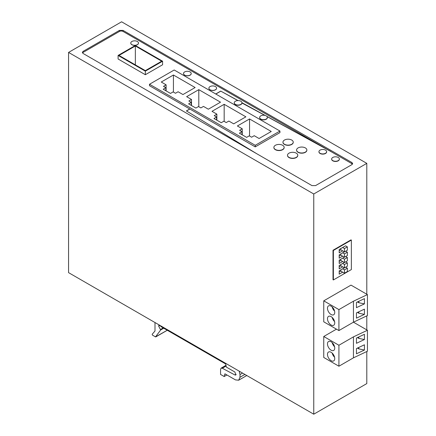 <?xml version="1.0" encoding="UTF-8"?>
<svg xmlns="http://www.w3.org/2000/svg" width="436" height="436" viewBox="0 0 436 436"><rect width="100%" height="100%" fill="white"/><g stroke="black" fill="none" stroke-linecap="round" stroke-linejoin="round"><path stroke-width="0.65" d="M366.801 351.53L366.801 383.582L313.762 414.2L313.762 193.987L366.801 163.364L366.801 294.235M366.801 315.877L366.801 329.889M338.919 309.598L353.449 301.211L367.434 294.6L350.996 285.111L323.752 300.84L338.919 309.598L338.919 330.57L323.752 321.817L323.752 300.84M351.362 240.083L350.996 239.876L333.017 250.253L333.017 279.743L333.382 279.95L333.382 250.466L351.362 240.083L351.362 269.573L333.382 279.95M313.762 193.987L68.566 52.418L121.6 21.8L366.801 163.364M351.907 162.524L352.659 163.576L351.907 164.623L315.582 185.594L311.947 185.594L83.096 53.47L82.344 52.418L83.096 51.372L119.42 30.4L123.056 30.4L351.907 162.524L351.907 163.68L352.457 164.154A2.567 1.482 -0 0 0 351.907 163.68L123.056 31.447A2.567 1.482 -0 0 0 119.42 31.447L119.42 30.4M313.762 414.2L68.566 272.636L68.566 52.418M119.42 31.447L83.096 52.418A2.567 1.482 -0 0 0 82.508 52.947M266.816 116.33L330.782 151.379M149.499 84.257L255.245 145.308L279.945 131.045L174.198 69.994L149.499 84.257L149.499 85.723L189.764 108.973L186.401 110.918L257.049 153.903M237.882 100.585L220.741 91.091L215.738 93.98M220.741 91.091L238.067 100.58M241.964 102.716L265.257 115.48M118.096 55.432L118.096 58.996L145.341 74.725L162.595 64.762L162.595 61.198L135.351 45.469L118.096 55.432L145.341 71.161L145.341 74.725M216.594 88.317A3.853 2.224 180 0 0 216.588 88.263A3.853 2.224 180 0 1 215.466 89.832A3.853 2.224 180 0 1 211.269 90.317A3.853 2.224 180 0 1 208.888 88.263L208.888 88.159A3.853 2.224 0 0 0 211.269 90.214A3.853 2.224 0 0 0 215.466 89.729A3.853 2.224 0 0 0 216.594 88.159A3.853 2.224 0 0 0 214.218 86.105A3.853 2.224 0 0 0 210.016 86.584A3.853 2.224 0 0 0 208.888 88.159M191.219 73.668A3.853 2.224 180 0 0 191.219 73.613A3.853 2.224 180 0 1 190.091 75.188A3.853 2.224 180 0 1 185.894 75.668A3.853 2.224 180 0 1 183.518 73.613L183.518 73.51A3.853 2.224 0 0 0 185.894 75.564A3.853 2.224 0 0 0 190.091 75.079A3.853 2.224 0 0 0 191.219 73.51A3.853 2.224 0 0 0 188.843 71.455A3.853 2.224 0 0 0 184.646 71.935A3.853 2.224 0 0 0 183.518 73.51M138.474 43.213A3.853 2.224 180 0 0 138.474 43.159A3.853 2.224 180 0 1 137.345 44.734A3.853 2.224 180 0 1 133.149 45.213A3.853 2.224 180 0 1 130.767 43.159L130.767 43.055A3.853 2.224 -0 0 0 133.149 45.11A3.853 2.224 -0 0 0 137.345 44.63A3.853 2.224 -0 0 0 138.474 43.055A3.853 2.224 -0 0 0 136.097 41A3.853 2.224 -0 0 0 131.901 41.485A3.853 2.224 -0 0 0 130.767 43.055M189.764 108.973L255.245 146.883L279.945 132.62L279.945 131.045M367.434 294.6L367.434 315.577L353.449 322.182L367.434 330.254L353.449 336.865L338.919 345.252L323.752 336.494L336.467 329.153M367.434 330.254L367.434 351.231L353.449 357.836L338.919 366.224L323.752 357.471L323.752 336.494M364.431 350.026L356.446 353.798L356.446 348.555L364.431 344.783L364.431 350.026L358.806 348.871L358.806 347.438M364.431 339.54L356.446 343.312L356.446 338.069L364.431 334.298L364.431 339.54L358.806 338.385L358.806 336.952M331.109 360.665A5.139 2.965 -120 0 0 333.676 360.921A5.139 2.965 -120 0 0 334.467 356.806A5.139 2.965 -120 0 0 331.109 352.277A5.139 2.965 -120 0 0 328.542 352.021A5.139 2.965 -120 0 0 327.752 356.141A5.139 2.965 -120 0 0 331.109 360.665M332.178 353.078A5.139 2.965 -120 0 0 334.581 357.242M331.109 350.179A5.139 2.965 -120 0 0 333.676 350.435A5.139 2.965 -120 0 0 334.467 346.32A5.139 2.965 -120 0 0 331.109 341.791A5.139 2.965 -120 0 0 328.542 341.535A5.139 2.965 -120 0 0 327.752 345.655A5.139 2.965 -120 0 0 331.109 350.179M332.178 342.592A5.139 2.965 -120 0 0 334.581 346.756M358.806 338.385L357.444 337.595M358.806 348.871L357.444 348.081M338.919 345.252L338.919 366.224M353.449 336.865L353.449 357.836M364.431 314.372L356.446 318.144L356.446 312.901L364.431 309.129L364.431 314.372L358.806 313.217L358.806 311.784M364.431 303.887L356.446 307.658L356.446 302.415L364.431 298.644L364.431 303.887L358.806 302.731L358.806 301.298M331.109 325.011A5.139 2.965 -120 0 0 333.676 325.267A5.139 2.965 -120 0 0 334.467 321.152A5.139 2.965 -120 0 0 331.109 316.623A5.139 2.965 -120 0 0 328.542 316.367A5.139 2.965 -120 0 0 327.752 320.487A5.139 2.965 -120 0 0 331.109 325.011M332.178 317.424A5.139 2.965 -120 0 0 334.581 321.588M331.109 314.525A5.139 2.965 -120 0 0 333.676 314.781A5.139 2.965 -120 0 0 334.467 310.666A5.139 2.965 -120 0 0 331.109 306.137A5.139 2.965 -120 0 0 328.542 305.881A5.139 2.965 -120 0 0 327.752 310.001A5.139 2.965 -120 0 0 331.109 314.525M332.178 306.939A5.139 2.965 -120 0 0 334.581 311.102M358.806 302.731L357.444 301.941M358.806 313.217L357.444 312.427M353.449 301.211L353.449 322.182L338.919 330.57M154.993 322.536L154.993 331.006L152.164 334.298L152.464 335.126L155.51 336.886L160.671 329.976L158.704 326.188L158.699 325.588L159.472 325.12M155.51 336.886L167.266 330.248M160.246 325.567L160.922 326.586L225.646 363.956L226.371 367.101L234.911 372.033L235.811 375.047L234.96 374.987L222.305 368.24L221.09 368.153L220.562 369.33L220.562 374.442L224.191 376.541L224.922 373.81L235.456 379.892L238.666 380.214L239.996 377.271L239.996 374.546L239.217 371.161M226.916 374.965L224.191 376.541M333.017 250.253L333.382 250.466M339.192 250.755L340.827 249.806L340.827 248.553M342.642 250.858L339.192 252.847L339.192 249.496L345.552 245.822L347.367 246.874L347.367 250.226L344.462 251.904L340.827 249.806M339.192 256.079L340.827 255.136L340.827 253.877M342.642 256.183L339.192 258.177L339.192 254.82L344.353 251.845M339.192 261.409L340.827 260.461L340.827 259.202M342.642 261.513L339.192 263.502L339.192 260.15L344.353 257.169M339.192 266.734L340.827 265.791L340.827 264.532M342.642 266.837L339.192 268.832L339.192 265.475L344.353 262.499M339.192 272.059L340.827 271.116L340.827 269.857M342.642 272.168L339.192 274.157L339.192 270.805L344.353 267.824M344.462 251.904L344.462 248.553L342.642 247.501M344.462 248.553L347.367 246.874M340.827 255.136L344.462 257.235L344.462 253.877L342.642 252.831M344.462 253.877L347.367 252.199L345.661 251.212M347.367 252.199L347.367 255.556L344.462 257.235M340.827 260.461L344.462 262.559L344.462 259.202L342.642 258.156M344.462 259.202L347.367 257.529L345.661 256.542M347.367 257.529L347.367 260.881L344.462 262.559M340.827 265.791L344.462 267.889L344.462 264.532L342.642 263.48M344.462 264.532L347.367 262.854L345.661 261.867M347.367 262.854L347.367 266.211L344.462 267.889M340.827 271.116L344.462 273.214L344.462 269.857L342.642 268.81M344.462 269.857L347.367 268.178L345.661 267.197M347.367 268.178L347.367 271.535L344.462 273.214M339.355 159.14A3.853 2.224 180 0 1 339.361 159.244A3.853 2.224 180 0 1 338.227 160.819A3.853 2.224 180 0 1 334.031 161.298A3.853 2.224 180 0 1 331.654 159.244A3.853 2.224 180 0 1 331.654 159.14M332.782 157.461A3.853 2.224 0 0 0 331.654 159.036A3.853 2.224 0 0 0 334.031 161.091A3.853 2.224 0 0 0 338.227 160.606A3.853 2.224 0 0 0 339.361 159.036A3.853 2.224 0 0 0 336.979 156.976A3.853 2.224 0 0 0 332.782 157.461M326.64 151.799A3.853 2.224 180 0 1 326.646 151.902A3.853 2.224 180 0 1 325.518 153.477A3.853 2.224 180 0 1 321.316 153.957A3.853 2.224 180 0 1 318.939 151.902A3.853 2.224 180 0 1 318.945 151.799M325.518 153.265A3.853 2.224 -0 0 0 326.646 151.695A3.853 2.224 -0 0 0 324.264 149.641A3.853 2.224 -0 0 0 320.068 150.12A3.853 2.224 -0 0 0 318.939 151.695A3.853 2.224 -0 0 0 321.316 153.75A3.853 2.224 -0 0 0 325.518 153.265M306.857 150.12A5.139 2.965 180 0 1 306.857 150.224A5.139 2.965 180 0 1 305.353 152.322A5.139 2.965 180 0 1 299.755 152.965A5.139 2.965 180 0 1 296.584 150.224A5.139 2.965 180 0 1 296.589 150.12M298.088 147.918A5.139 2.965 0 0 0 296.584 150.017A5.139 2.965 0 0 0 299.755 152.758A5.139 2.965 0 0 0 305.353 152.115A5.139 2.965 0 0 0 306.857 150.017A5.139 2.965 0 0 0 303.69 147.275A5.139 2.965 0 0 0 298.088 147.918M297.777 155.363A5.139 2.965 180 0 1 297.777 155.467A5.139 2.965 180 0 1 296.273 157.565A5.139 2.965 180 0 1 290.676 158.208A5.139 2.965 180 0 1 287.504 155.467A5.139 2.965 180 0 1 287.509 155.363M289.008 153.161A5.139 2.965 0 0 0 287.504 155.26A5.139 2.965 0 0 0 290.676 158.001A5.139 2.965 0 0 0 296.273 157.358A5.139 2.965 0 0 0 297.777 155.26A5.139 2.965 0 0 0 294.605 152.518A5.139 2.965 0 0 0 289.008 153.161M284.152 147.499A5.139 2.965 180 0 1 284.158 147.602A5.139 2.965 180 0 1 282.653 149.701A5.139 2.965 180 0 1 277.051 150.344A5.139 2.965 180 0 1 273.879 147.602A5.139 2.965 180 0 1 273.884 147.499M275.389 145.297A5.139 2.965 0 0 0 273.879 147.395A5.139 2.965 0 0 0 277.051 150.137A5.139 2.965 0 0 0 282.653 149.494A5.139 2.965 0 0 0 284.158 147.395A5.139 2.965 0 0 0 280.986 144.654A5.139 2.965 0 0 0 275.389 145.297M293.232 142.256A5.139 2.965 180 0 1 293.237 142.359A5.139 2.965 180 0 1 291.733 144.458A5.139 2.965 180 0 1 286.136 145.101A5.139 2.965 180 0 1 282.964 142.359A5.139 2.965 180 0 1 282.964 142.256M291.733 144.251A5.139 2.965 -0 0 0 293.237 142.152A5.139 2.965 -0 0 0 290.065 139.411A5.139 2.965 -0 0 0 284.468 140.054A5.139 2.965 -0 0 0 282.964 142.152A5.139 2.965 -0 0 0 286.136 144.894A5.139 2.965 -0 0 0 291.733 144.251M267.339 117.562A3.853 2.224 180 0 1 267.344 117.666A3.853 2.224 180 0 1 266.216 119.241A3.853 2.224 180 0 1 262.014 119.72A3.853 2.224 180 0 1 259.638 117.666A3.853 2.224 180 0 1 259.638 117.562M266.216 119.028A3.853 2.224 -0 0 0 267.344 117.458A3.853 2.224 -0 0 0 264.963 115.398A3.853 2.224 -0 0 0 260.766 115.883A3.853 2.224 -0 0 0 259.638 117.458A3.853 2.224 -0 0 0 262.014 119.513A3.853 2.224 -0 0 0 266.216 119.028M241.964 102.912A3.853 2.224 180 0 1 241.969 103.016A3.853 2.224 180 0 1 240.841 104.591A3.853 2.224 180 0 1 236.639 105.071A3.853 2.224 180 0 1 234.263 103.016A3.853 2.224 180 0 1 234.268 102.912M240.841 104.378A3.853 2.224 0 0 0 241.969 102.809A3.853 2.224 0 0 0 239.587 100.749A3.853 2.224 0 0 0 235.391 101.234A3.853 2.224 0 0 0 234.263 102.809A3.853 2.224 0 0 0 236.639 104.863A3.853 2.224 0 0 0 240.841 104.378M249.55 136.032L249.55 118.952L271.252 131.481L259.082 138.506L254.226 135.7L251.599 137.215L249.239 135.852L246.618 137.367L239.353 133.176L241.975 131.661L239.615 130.299L242.236 128.784L237.38 125.977L249.55 118.952M241.975 134.691L241.975 131.661M242.236 134.844L242.236 128.784M224.175 121.382L224.175 104.302L245.882 116.832L233.712 123.857L228.851 121.055L226.23 122.571L223.864 121.203L221.243 122.718L213.978 118.527L216.599 117.011L214.24 115.649L216.866 114.134L212.005 111.327L224.175 104.302M216.599 120.042L216.599 117.011M216.866 120.194L216.866 114.134M198.8 106.733L198.8 89.653L220.507 102.182L208.337 109.207L203.481 106.406L200.854 107.921L198.494 106.553L195.868 108.068L188.603 103.877L191.23 102.362L188.864 100.999L191.491 99.484L186.635 96.678L198.8 89.653M191.23 105.392L191.23 102.362M191.491 105.545L191.491 99.484M173.43 92.083L173.43 75.003L195.132 87.532L182.962 94.558L178.106 91.756L175.479 93.271L173.119 91.903L170.492 93.424L163.228 89.227L165.854 87.712L163.495 86.35L166.116 84.835L161.26 82.028L173.43 75.003M165.854 90.743L165.854 87.712M166.116 90.895L166.116 84.835M255.245 145.308L255.245 146.883M135.351 45.993L161.685 61.198L145.341 70.632L119.001 55.432L135.351 45.993L135.351 64.866M145.341 71.161L162.595 61.198M241.969 103.016L264.892 115.382M220.741 91.195L215.831 94.029M189.764 109.076L186.488 110.973M267.001 116.537L330.782 151.483M83.096 52.418L83.096 51.372M123.056 31.447L123.056 30.4M242.536 373.08L239.996 374.546M244.901 374.442L239.996 377.271M226.012 366.104L222.305 368.24M236.181 374.284L234.96 374.987M159.489 325.131L158.699 325.588M160.012 325.43L158.704 326.188M163.228 327.916L160.612 329.431M163.729 328.21L160.671 329.976M246.781 375.527L238.666 380.214M226.012 365.313L221.096 368.153M167.282 330.259L155.766 336.908"/></g></svg>
